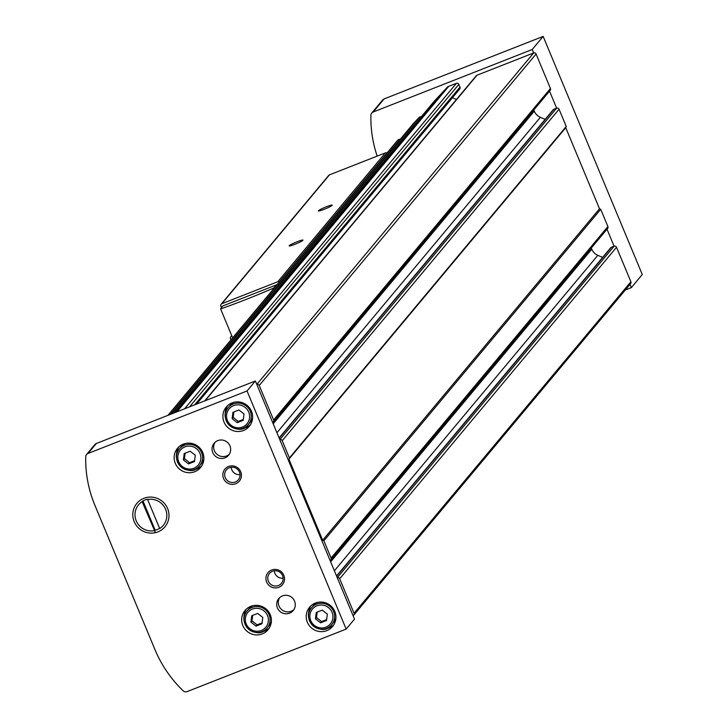 <?xml version="1.0" encoding="UTF-8"?>
<svg xmlns="http://www.w3.org/2000/svg" width="728" height="728" viewBox="0 0 728 728"><rect width="100%" height="100%" fill="white"/><g stroke="black" fill="none" stroke-linecap="round" stroke-linejoin="round"><path stroke-width="1.09" d="M183.392 459.905L184.211 453.562L190.163 451.224L195.286 455.228L194.467 461.579L188.525 463.909L183.392 459.905L184.439 458.658L185.139 453.198M250.914 622.103L251.733 615.761L257.676 613.422L262.799 617.435L261.989 623.778L256.038 626.116L250.914 622.103L251.952 620.857L252.661 615.397M232.132 418.664L232.951 412.312L238.902 409.982L244.026 413.986L243.207 420.329L237.264 422.668L232.132 418.664L233.178 417.408L233.879 411.948M315.452 618.818L316.271 612.476L322.222 610.137L327.345 614.15L326.526 620.493L320.584 622.831L315.452 618.818L316.498 617.572L317.199 612.111M353.062 615.651L354.5 619.109L346.155 629.092L187.132 691.6A3.758 3.667 39.9 0 1 183.138 690.781A120.247 117.399 39.9 0 1 154.973 649.622L94.922 505.369A120.247 117.399 39.9 0 1 85.722 456.756A3.758 3.667 39.9 0 1 88.006 453.48L247.029 390.972L255.373 380.981L256.811 384.43A1.875 1.838 39.9 0 1 259.241 385.485L273.61 419.992A1.875 1.838 39.9 0 1 272.609 422.395L279.798 439.648A1.875 1.838 39.9 0 1 282.227 440.704L289.416 457.958L288.916 459.159L322.668 540.258L323.887 540.786L331.076 558.039A1.875 1.838 39.9 0 1 330.075 560.442L337.255 577.695A1.875 1.838 39.9 0 1 339.694 578.742L354.054 613.258A1.875 1.838 39.9 0 1 353.062 615.651L337.255 577.695L614.086 246.219A1.875 1.838 39.9 0 1 616.525 247.274L630.894 281.781A1.875 1.838 39.9 0 1 630.612 283.656L353.781 615.133M86.559 454.518L94.904 444.535A3.758 3.667 39.9 0 1 96.351 443.489L255.373 380.981M396.551 141.614A1.875 1.838 39.9 0 1 396.678 141.459L398.243 139.785A1.502 1.465 39.9 0 1 400.045 139.521M413.158 123.815A1.502 1.465 39.9 0 1 413.267 123.696L419.273 117.263A1.502 1.465 39.9 0 1 421.084 116.999M434.197 101.292A1.502 1.465 39.9 0 1 434.298 101.174L447.156 87.406A4.514 4.404 39.9 0 1 448.73 86.332L456.401 83.32A1.875 1.838 39.9 0 1 458.84 84.375L459.987 87.133A1.875 1.838 39.9 0 1 459.714 89.007L196.569 404.095M452.425 97.743L456.456 99.481M204.732 400.891L476.276 75.748A1.875 1.838 39.9 0 1 477.004 75.221L533.642 52.962A1.875 1.838 39.9 0 1 536.081 54.009L550.441 88.525A1.875 1.838 39.9 0 1 550.168 90.399L273.337 421.876M377.168 156.111A120.247 117.399 39.9 0 1 370.898 115.297A3.758 3.667 39.9 0 1 373.182 112.012L532.204 49.513L533.642 52.962L256.811 384.43L272.609 422.395M629.984 284.411L631.331 287.633L625.325 289.99M279.088 437.947L553.162 109.773A1.875 1.838 39.9 0 1 553.881 109.255L556.629 108.181A1.875 1.838 39.9 0 1 559.059 109.227L566.248 126.481L565.747 127.682L599.508 208.781L600.718 209.309L607.907 226.563A1.875 1.838 39.9 0 1 607.634 228.446L330.794 559.914M549.54 91.155L556.629 108.181L279.798 439.648L330.075 560.442M566.248 126.481L289.416 457.958M600.718 209.309L323.887 540.786M565.747 127.682L288.916 459.159M599.508 208.781L322.668 540.258M533.815 109.983L534.297 111.157L273.2 423.796M545.154 119.365L540.367 117.299A11.275 11.002 39.9 0 1 534.297 111.157M336.545 575.985L610.619 247.82A1.875 1.838 39.9 0 1 611.347 247.302L614.086 246.219L607.006 229.193M591.273 248.03L591.764 249.204A11.275 11.002 39.9 0 0 597.825 255.337L602.611 257.403M247.029 390.972L346.155 629.092M143.917 498.307A18.282 17.845 -140.1 0 0 139.931 529.174A18.282 17.845 -140.1 0 0 168.86 517.799A18.282 17.845 -140.1 0 0 143.917 498.307M217.772 440.622A9.391 9.173 -140.1 0 0 215.479 456.292A9.391 9.173 -140.1 0 0 228.81 443.88A9.391 9.173 -140.1 0 0 217.772 440.622M282.409 595.923A9.391 9.173 -140.1 0 0 280.125 611.584A9.391 9.173 -140.1 0 0 293.457 599.18A9.391 9.173 -140.1 0 0 282.409 595.923M228.547 466.502A9.391 9.173 -140.1 0 0 226.499 482.364A9.391 9.173 -140.1 0 0 241.359 476.522A9.391 9.173 -140.1 0 0 228.547 466.502M271.635 570.033A9.391 9.173 -140.1 0 0 269.597 585.904A9.391 9.173 -140.1 0 0 284.457 580.061A9.391 9.173 -140.1 0 0 271.635 570.033M183.283 444.135A15.033 14.678 -140.1 0 0 179.625 469.205A15.033 14.678 -140.1 0 0 200.955 449.358A15.033 14.678 -140.1 0 0 183.283 444.135M250.796 606.342A15.033 14.678 -140.1 0 0 247.138 631.404A15.033 14.678 -140.1 0 0 268.468 611.556A15.033 14.678 -140.1 0 0 250.796 606.342M232.023 402.893A15.033 14.678 -140.1 0 0 228.364 427.964A15.033 14.678 -140.1 0 0 249.695 408.108A15.033 14.678 -140.1 0 0 232.023 402.893M315.342 603.057A15.033 14.678 -140.1 0 0 311.684 628.118A15.033 14.678 -140.1 0 0 333.014 608.271A15.033 14.678 -140.1 0 0 315.342 603.057M371.735 113.058L382.682 99.945A3.758 3.667 39.9 0 1 384.129 98.908L543.152 36.4L532.204 49.513M543.152 36.4L642.278 274.52L631.331 287.633M317.272 602.447A13.149 12.84 -140.1 0 0 313.395 605.56L311.511 607.807A13.149 12.84 -140.1 0 0 313.377 626.089A13.149 12.84 -140.1 0 0 332.041 608.717A13.149 12.84 -140.1 0 0 311.511 607.807C300.173 619.801 322.55 638.365 331.704 624.67L333.579 622.422A13.149 12.84 -140.1 0 0 335.954 618.045M310.847 605.869A15.033 14.678 -140.1 0 0 308.636 614.66M325.471 628.719A15.033 14.678 -140.1 0 0 333.733 624.979M233.952 402.284A13.149 12.84 -140.1 0 0 230.075 405.396L228.192 407.644A13.149 12.84 -140.1 0 0 230.057 425.925A13.149 12.84 -140.1 0 0 248.721 408.563A13.149 12.84 -140.1 0 0 228.192 407.644C216.853 419.637 239.23 438.201 248.385 424.506L250.259 422.258A13.149 12.84 -140.1 0 0 252.634 417.881M227.527 405.705A15.033 14.678 -140.1 0 0 225.316 414.496M242.151 428.555A15.033 14.678 -140.1 0 0 250.414 424.815M252.725 605.732A13.149 12.84 -140.1 0 0 248.849 608.845L246.974 611.092A13.149 12.84 -140.1 0 0 248.839 629.374A13.149 12.84 -140.1 0 0 267.504 612.002A13.149 12.84 -140.1 0 0 246.974 611.092C235.626 623.086 258.012 641.65 267.158 627.945L269.041 625.698A13.149 12.84 -140.1 0 0 271.408 621.33M246.301 609.154A15.033 14.678 -140.1 0 0 244.089 617.945M260.924 632.004A15.033 14.678 -140.1 0 0 269.187 628.264M185.212 443.534A13.149 12.84 -140.1 0 0 181.327 446.637L179.452 448.885A13.149 12.84 -140.1 0 0 181.317 467.176A13.149 12.84 -140.1 0 0 199.982 449.804A13.149 12.84 -140.1 0 0 179.452 448.885C168.104 460.888 190.49 479.443 199.645 465.747L201.519 463.499A13.149 12.84 -140.1 0 0 203.886 459.131M178.788 446.947A15.033 14.678 -140.1 0 0 176.576 455.746M193.411 469.806A15.033 14.678 -140.1 0 0 201.665 466.066M326.644 619.61L321.621 621.585L320.584 622.831M321.621 621.585L316.498 617.572M243.325 419.446L238.311 421.421L237.264 422.668M238.311 421.421L233.178 417.408M262.098 622.895L257.084 624.861L256.038 626.116M257.084 624.861L251.952 620.857M194.585 460.697L189.562 462.662L188.525 463.909M189.562 462.662L184.439 458.658M274.329 570.798A7.771 7.58 -140.1 0 0 283.137 578.15M272.49 571.262A7.771 7.58 -140.1 0 0 270.598 584.211A7.771 7.58 -140.1 0 0 281.618 573.955A7.771 7.58 -140.1 0 0 272.49 571.262M231.231 467.258A7.771 7.58 -140.1 0 0 240.04 474.62M229.393 467.731A7.771 7.58 -140.1 0 0 227.5 480.68A7.771 7.58 -140.1 0 0 238.52 470.425A7.771 7.58 -140.1 0 0 229.393 467.731M279.67 597.615A9.391 9.173 -140.1 0 0 293.957 609.545M215.024 442.315A9.391 9.173 -140.1 0 0 229.311 454.245M147.538 499.208A16.098 15.716 -140.1 0 0 142.078 501.51M154.081 530.403A16.098 15.716 -140.1 0 0 159.632 528.391M232.651 337.856L220.602 308.918L222.613 306.015L276.858 284.703L273.637 288.07A90.181 9.191 157.4 0 1 220.602 308.918M273.828 288.543L273.637 288.07M354.072 165.192A90.181 9.191 157.4 0 1 367.103 160.069M221.494 307.635L220.857 306.106A1.875 1.838 39.9 0 1 221.13 304.231L328.738 175.384A1.875 1.838 39.9 0 1 329.456 174.866L385.412 152.871A1.875 1.838 39.9 0 1 387.032 152.998M221.13 304.231A1.875 1.838 39.9 0 1 221.858 303.713L277.814 281.718A1.875 1.838 39.9 0 1 279.434 281.845M324.224 209.291A7.517 0.764 157.4 0 1 318.4 210.993A7.517 0.764 157.4 0 1 324.979 207.334A7.517 0.764 157.4 0 1 332.205 205.241A7.517 0.764 157.4 0 1 324.224 209.291M295.031 244.253A7.517 0.764 157.4 0 1 289.207 245.946A7.517 0.764 157.4 0 1 295.777 242.297A7.517 0.764 157.4 0 1 303.003 240.204A7.517 0.764 157.4 0 1 295.031 244.253M230.931 339.912L230.212 338.174L230.803 336.736L231.986 336.272M231.722 335.635L230.803 336.736M154.2 530.694A16.098 15.716 39.9 0 1 142.115 501.656L155.346 532.368M147.602 499.49A16.098 15.716 39.9 0 1 159.696 528.537L147.602 499.49M142.988 500.946L155.164 530.193M184.885 446.874A11.648 11.375 -140.1 0 0 182.355 466.539A11.648 11.375 -140.1 0 0 200.782 459.295A11.648 11.375 -140.1 0 0 184.885 446.874M252.407 609.072A11.648 11.375 -140.1 0 0 249.868 628.737A11.648 11.375 -140.1 0 0 268.304 621.494A11.648 11.375 -140.1 0 0 252.407 609.072M233.624 405.623A11.648 11.375 -140.1 0 0 231.095 425.298A11.648 11.375 -140.1 0 0 249.522 418.054A11.648 11.375 -140.1 0 0 233.624 405.623M316.944 605.787A11.648 11.375 -140.1 0 0 314.414 625.452A11.648 11.375 -140.1 0 0 332.842 618.209A11.648 11.375 -140.1 0 0 316.944 605.787M559.059 109.227L282.227 440.704M616.525 247.274L339.694 578.742M630.894 281.781L354.054 613.258M477.004 75.221L205.16 400.719M550.441 88.525L273.61 419.992M536.081 54.009L259.241 385.485M607.907 226.563L331.076 558.039M448.73 86.332L176.895 411.83M447.156 87.406L175.876 412.23M456.401 83.32L184.566 408.817M396.678 141.459L167.931 415.351L396.605 141.532M398.243 139.785L168.177 415.26M413.267 123.696L170.543 414.323L413.213 123.76M419.273 117.263L171.489 413.959M434.298 101.174L173.856 413.022M458.84 84.375L189.498 406.879M459.987 87.133L194.64 404.859M540.367 117.299L276.922 432.741M553.881 109.255L279.179 438.174M611.347 247.302L336.645 576.221M597.825 255.337L334.38 570.779M591.764 249.204L330.658 561.843M88.006 453.48L96.351 443.489M384.129 98.908L373.182 112.012M329.456 174.866L221.858 303.713M385.412 152.871L277.814 281.718M434.243 101.228L173.846 413.031"/></g></svg>
